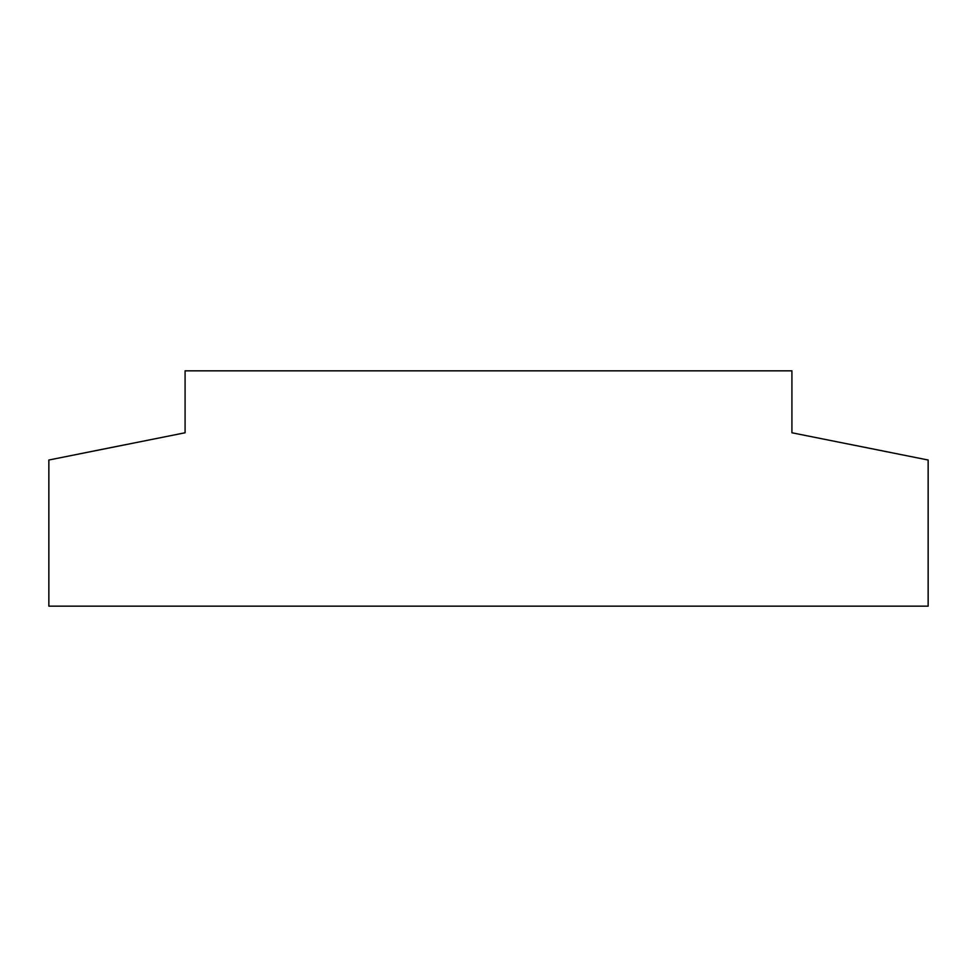 <?xml version="1.0" encoding="UTF-8"?>
<svg xmlns="http://www.w3.org/2000/svg" width="977" height="977" viewBox="0 0 977 977"><rect width="100%" height="100%" fill="white"/><g stroke="black" fill="none" stroke-linecap="round" stroke-linejoin="round"><path stroke-width="1.47" d="M891 452.583L791.92 432.774L791.92 370.845L185.08 370.845L185.08 432.774L86 452.583M791.92 432.774L928.15 460.02L928.15 606.155L48.85 606.155L48.85 460.02L185.08 432.774"/></g></svg>
